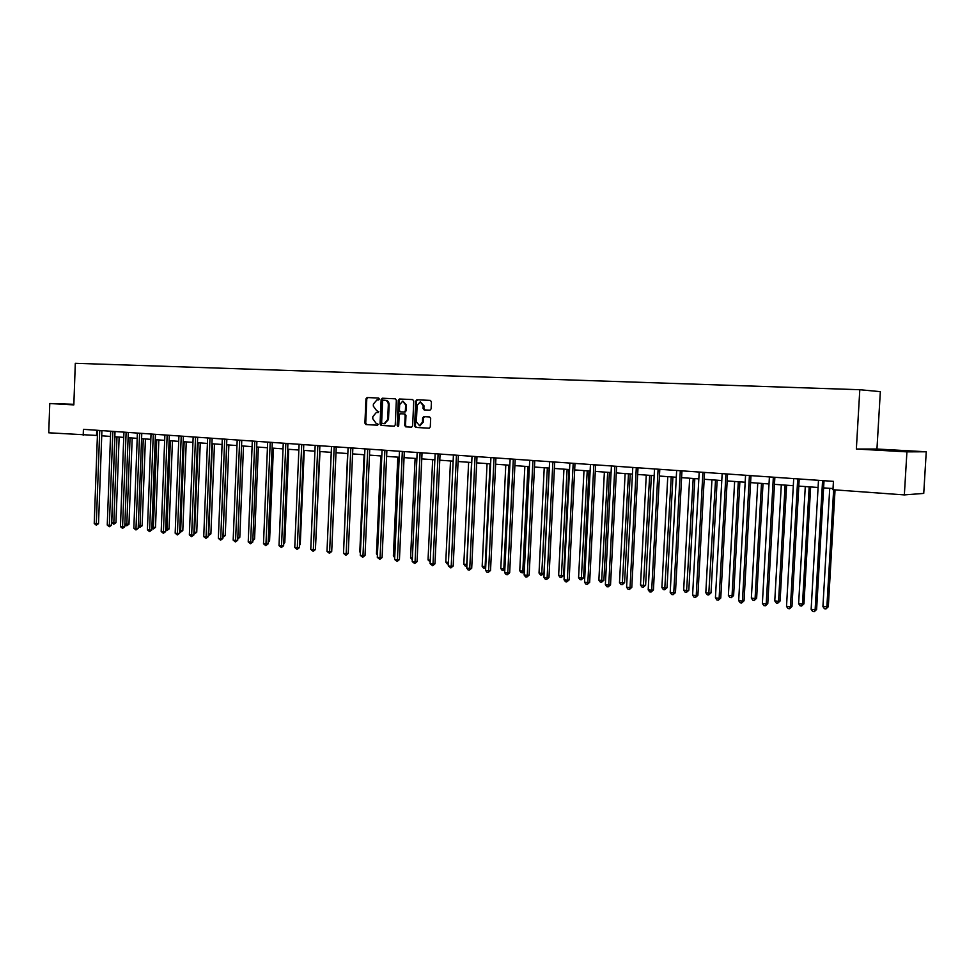 <?xml version="1.0" encoding="UTF-8"?>
<svg xmlns="http://www.w3.org/2000/svg" width="975" height="975" viewBox="0 0 975 975"><rect width="100%" height="100%" fill="white"/><g stroke="black" fill="none" stroke-linecap="round" stroke-linejoin="round"><path stroke-width="1.46" d="M379.372 399.043L378.653 398.056L367.112 397.532L365.966 398.836L364.906 423.138L365.918 424.552L377.52 425.222L378.251 424.32L376.033 423.235L372.742 418.702L372.828 416.666L376.301 412.51L378.056 412.596L378.812 411.682L376.594 410.621L373.303 406.1L373.388 404.064L376.972 399.884L379.372 399.043M893.99 450.352L880.145 449.755L893.99 450.352M73.844 404.467L71.224 404.406L73.832 404.613M429.902 410.207L431.108 408.866L431.438 401.834L430.353 400.396L416.886 399.787L415.728 401.115L414.594 425.99L415.667 427.428L429.195 428.208L430.292 426.879L430.682 418.397L429.597 416.947L423.747 416.642L422.626 417.97L422.431 422.163L419.53 425.697L416.374 421.834L417.117 405.442L420.213 401.883L423.187 405.734L423.065 408.476L424.137 409.914L429.902 410.207M856.355 449.012L906.921 451.864L904.349 494.91L923.739 493.411L926.25 451.778L876.952 449.024L880.34 391.645L859.804 389.72L856.355 449.012L876.952 449.024M73.844 404.296L49.774 403.528L73.832 404.893L75.307 363.297L859.804 389.72M49.774 403.528L48.75 432.79L97.427 435.496M904.349 494.91L832.955 489.73L833.442 481.357L83.411 429.329L83.204 435.289M396.35 400.225L395.302 398.812L382.261 398.214L381.14 399.531L380.043 424.003L381.079 425.429L394.18 426.185L395.241 424.881L396.35 400.225M400.286 399.031L412.681 399.592L413.753 401.03L412.62 425.868L411.438 427.184L405.758 426.855L404.71 425.417L405.161 415.387L404.101 413.948L400.298 413.753L399.189 415.07L398.714 425.49L397.971 426.404L397.166 425.405L398.288 400.323L399.433 398.994L412.717 399.592M906.921 451.864L926.25 451.778M101.717 435.801L110.504 436.434M114.818 436.751L123.764 437.397M128.103 437.702L137.207 438.36M141.57 438.677L150.845 439.347M155.232 439.664L164.69 440.347M169.102 440.663L178.73 441.358M183.166 441.675L192.977 442.382M197.438 442.711L207.431 443.43M211.916 443.747L222.105 444.49M226.614 444.807L236.998 445.563M241.532 445.892L252.111 446.648M256.681 446.977L267.467 447.757M272.062 448.086L283.043 448.878M287.674 449.219L298.874 450.023M303.517 450.365L314.949 451.181M319.629 451.523L331.268 452.363M335.973 452.705L347.856 453.558M352.597 453.899L364.711 454.777M369.476 455.118L381.834 456.008M386.624 456.361L399.226 457.263M404.052 457.616L416.91 458.543M421.761 458.896L434.887 459.834M439.774 460.188L453.168 461.163M458.079 461.516L471.754 462.503M476.69 462.857L490.644 463.868M495.629 464.222L509.876 465.246M514.873 465.611L529.425 466.659M534.458 467.025L549.315 468.097M554.385 468.463L569.558 469.56M574.653 469.926L590.155 471.047M595.286 471.413L611.118 472.558M616.285 472.924L632.458 474.094M637.662 474.472L654.188 475.666M659.429 476.044L676.321 477.263M681.598 477.64L698.868 478.883M704.169 479.273L721.817 480.541M727.167 480.931L745.217 482.235M750.592 482.613L769.056 483.953M774.467 484.343L793.345 485.696M798.793 486.098L818.11 487.488M823.595 487.89L833.028 488.56M96.708 430.255L96.513 435.423M376.508 412.523L378.142 412.583M378.678 398.056L367.916 397.568L366.795 398.872L365.722 423.162L366.746 424.576L377.642 425.197M377.069 399.896L378.617 399.957M395.326 398.812L383.077 398.263L381.956 399.567L380.872 424.028L381.895 425.453L394.302 426.16M383.407 400.177L382.602 401.103L381.639 422.602L382.371 423.601L384.26 423.686L387.672 419.518L388.33 404.783C388.233 402.127 387.124 400.615 385.003 400.262L383.407 400.177L385.003 400.262M385.82 400.286C387.94 400.652 389.049 402.163 389.147 404.82L388.489 419.543L384.589 423.698M411.669 427.172L405.758 426.855M400.359 413.753L404.918 413.973L405.978 415.411L405.515 425.441L406.575 426.879M400.25 399.031L399.104 400.359L398.336 426.27M405.637 404.966L402.712 401.139L399.653 404.674L399.397 410.402L400.445 411.84L404.259 412.023L405.368 410.707L405.637 404.966L406.441 405.003L402.894 401.152M406.441 405.003L406.185 410.731L404.93 412.047M420.408 401.883L423.991 405.771L423.869 408.501L424.942 409.951L430.048 410.195M419.908 425.709L423.247 422.187L422.431 422.163M424.454 416.678L423.43 417.995L423.247 422.187M430.389 400.396L417.702 399.823L416.532 401.152L415.399 426.002L416.471 427.452L429.317 428.196M114.904 436.751L111.747 522.576L113.807 522.819L115.964 522.71L119.133 437.056M115.964 522.71L113.782 524.233L116.976 436.898M113.782 524.233L111.747 522.576M99.718 430.462L96.306 523.758L94.234 523.502L97.597 430.316M101.912 430.621L98.524 523.636L96.306 523.758L96.293 525.184L94.234 523.502M98.524 523.636L96.293 525.184M124.885 524.123L128.968 524.233L132.186 437.994M128.968 524.233L126.774 525.781L130.041 437.848M126.774 525.781L124.873 524.318M138.292 525.708L142.143 525.793L145.421 438.957M142.143 525.793L139.949 527.341L143.276 438.799M139.949 527.341L138.279 526.195M112.832 431.377L109.346 525.318L107.25 525.062L110.675 431.23M115.013 431.523L111.564 525.196L109.346 525.318L109.322 526.756L107.25 525.062M111.564 525.196L109.322 526.756M126.116 432.291L122.582 526.902L120.449 526.646L123.935 432.144M128.298 432.449L124.788 526.78L122.582 526.902L122.545 528.352L120.449 526.646M124.788 526.78L122.545 528.352M151.905 527.317L155.5 527.365L158.84 439.92M155.5 527.365L153.307 528.938L156.707 439.774M153.307 528.938L151.868 528.097M165.701 528.95L169.053 528.962L172.453 440.907M169.053 528.962L166.847 530.546L170.32 440.749M166.847 530.546L165.665 530.034M179.705 530.607L182.8 530.583L186.249 441.894M182.8 530.583L180.594 532.179L184.141 441.748M180.594 532.179L179.656 532.009M139.596 433.229L136 528.511L133.843 528.243L137.39 433.083M141.777 433.388L138.194 528.377L136 528.511L135.952 529.961L133.843 528.243M138.194 528.377L135.952 529.961M153.282 434.18L149.614 530.132L147.42 529.876L151.028 434.021M155.439 434.326L151.795 530.01L149.614 530.132L149.553 531.607L147.42 529.876M151.795 530.01L149.553 531.607M167.152 435.143L163.422 531.789L161.192 531.521L164.873 434.984M169.309 435.289L165.604 531.655L163.422 531.789L163.349 533.264L161.192 531.521M165.604 531.655L163.349 533.264M181.228 436.117L177.426 533.471L175.171 533.191L178.913 435.959M183.385 436.264L179.607 533.325L177.426 533.471L177.34 534.946L175.171 533.191M179.607 533.325L177.34 534.946M195.512 437.105L191.648 535.165L189.357 534.897L193.16 436.946M197.657 437.263L193.818 535.031L191.648 535.165L191.539 536.664L189.357 534.897M193.818 535.031L191.539 536.664M210.003 438.116L206.066 536.896L203.738 536.616L207.626 437.946M212.148 438.263L208.223 536.75L206.066 536.896L205.957 538.395L203.738 536.616M208.223 536.75L205.957 538.395M224.713 439.14L220.716 538.651L218.351 538.371L222.3 438.969M226.846 439.286L222.861 538.492L220.716 538.651L220.582 540.162L218.351 538.371M222.861 538.492L220.582 540.162M239.655 440.176L235.572 540.43L233.171 540.138L237.193 440.005M241.763 440.322L237.705 540.272L235.572 540.43L235.426 541.954L233.171 540.138M237.705 540.272L235.426 541.954M254.804 441.224L250.648 542.234L248.223 541.942L252.318 441.053M256.913 441.37L252.781 542.076L250.648 542.234L250.49 543.77L248.223 541.942M252.781 542.076L250.49 543.77M270.197 442.284L265.968 544.062L263.494 543.77L267.674 442.114M272.293 442.431L268.088 543.904L265.968 544.062L265.797 545.61L263.494 543.77M268.088 543.904L265.797 545.61M285.833 443.369L281.519 545.927L279.008 545.634L283.262 443.198M287.918 443.515L283.627 545.756L281.519 545.927L281.324 547.487L279.008 545.634M283.627 545.756L281.324 547.487M301.702 444.478L297.302 547.816L294.755 547.511L299.093 444.295M303.773 444.624L299.398 547.645L297.302 547.816L297.095 549.388L294.755 547.511M299.398 547.645L297.095 549.388M317.813 445.587L313.341 549.742L310.757 549.425L315.169 445.404M319.873 445.733L315.425 549.559L313.341 549.742L313.121 551.314L310.757 549.425M315.425 549.559L313.121 551.314M334.193 446.733L329.623 551.692L327.003 551.375L331.5 446.538M336.241 446.867L331.707 551.509L329.623 551.692L329.392 553.276L327.003 551.375M331.707 551.509L329.392 553.276M350.817 447.878L346.174 553.666L343.505 553.349L348.087 447.696M352.852 448.025L348.233 553.483L346.174 553.666L345.918 555.263L343.505 553.349M348.233 553.483L345.918 555.263M367.721 449.048L362.98 555.689L360.275 555.36L364.942 448.866M369.744 449.195L365.028 555.494L362.98 555.689L362.7 557.286L360.275 555.36M365.028 555.494L362.7 557.286M384.893 450.243L380.067 557.724L377.313 557.395L382.066 450.048M386.892 450.389L382.09 557.529L380.067 557.724L379.763 559.345L377.313 557.395M382.09 557.529L379.763 559.345M402.346 451.449L397.422 559.808L394.619 559.467L399.47 451.254M404.332 451.596L399.433 559.601L397.422 559.808L397.105 561.429L394.619 559.467M399.433 559.601L397.105 561.429M420.079 452.68L415.058 561.917L412.218 561.576L417.166 452.485M422.053 452.827L417.056 561.71L415.058 561.917L414.728 563.562L412.218 561.576M417.056 561.71L414.728 563.562M193.915 532.289L196.743 532.228L200.265 442.906M196.743 532.228L194.525 533.837L198.144 442.76M194.525 533.837L193.867 533.752M208.333 533.983L210.892 533.898L214.463 443.942M210.892 533.898L208.662 535.519L212.367 443.783M222.97 535.714L225.237 535.592L228.881 444.978M225.237 535.592L223.007 537.225L226.785 444.819M237.827 537.444L239.801 537.31L243.506 446.026M239.801 537.31L237.766 538.931M252.903 539.175L254.572 539.053L258.351 447.098M254.572 539.053L252.842 540.674M268.21 540.918L269.575 540.82L273.414 448.183M269.575 540.82L268.149 542.429M283.749 542.697L284.798 542.612L288.71 449.292M284.798 542.612L283.701 543.855M299.532 544.489L300.251 544.44L304.224 450.413M300.251 544.44L299.508 545.281M315.571 546.317L319.983 451.547M331.866 548.169L335.997 452.705M347.612 453.546L343.651 549.973M364.089 454.728L359.799 551.874L360.421 551.947M360.384 552.654L359.799 551.874M380.823 455.934L376.46 553.849L377.459 553.958M377.41 555.116L376.46 553.849M397.824 457.165L393.376 555.847L394.778 556.006M394.704 557.615L393.376 555.847M415.106 458.408L410.572 557.871L412.376 558.09M412.303 559.723L410.572 557.871M432.656 459.676L428.037 559.942L430.255 560.198M430.182 561.844L428.037 559.942M450.499 460.968L445.782 562.039L448.451 562.343M448.366 563.989L447.135 563.867L445.782 562.039M468.622 462.272L463.82 564.159L466.745 564.513L471.559 462.479M466.867 566.085L465.185 566.012L463.82 564.159M466.355 566.146L466.94 564.488M487.061 463.6L482.162 566.329L485.123 566.682L490.035 463.82M485.672 568.011L483.527 568.193L482.162 566.329M484.721 568.327L485.745 566.609M505.793 464.953L500.809 568.535L503.819 568.888L508.828 465.173M504.831 569.656L502.186 570.412L500.809 568.535M503.393 570.546L503.819 568.888L504.867 568.766M524.855 466.33L519.76 570.777L522.819 571.131L527.938 466.55M524.306 571.326L523.112 572.715L521.138 572.666L519.76 570.777M522.368 572.812L522.819 571.131L524.331 570.948M544.233 467.732L539.029 573.044L542.149 573.422L543.977 573.178L549.181 468.085M543.977 573.178L541.673 575.104L547.365 467.951M541.673 575.104L540.43 574.957L539.029 573.044M563.94 469.146L558.638 575.36L561.807 575.737L563.611 575.494L568.913 469.511M563.611 575.494L561.308 577.432L567.121 469.377M561.308 577.432L560.04 577.285L558.638 575.36M583.988 470.596L578.577 577.724L581.807 578.102L583.586 577.846L588.997 470.962M583.586 577.846L581.271 579.808L587.23 470.827M581.271 579.808L579.979 579.662L578.577 577.724M604.378 472.071L598.869 580.113L602.148 580.503L603.903 580.247L609.424 472.436M603.903 580.247L601.587 582.221L607.681 472.302M601.587 582.221L600.283 582.075L598.869 580.113M625.133 473.57L619.503 582.55L622.842 582.952L624.573 582.684L630.216 473.935M624.573 582.684L622.269 584.683L628.497 473.813M622.269 584.683L620.929 584.525L619.503 582.55M646.267 475.093L640.514 585.037L643.914 585.439L645.621 585.171L651.373 475.459M645.621 585.171L643.305 587.182L649.679 475.337M643.305 587.182L641.94 587.023L640.514 585.037M667.765 476.641L661.891 587.559L665.352 587.974L667.034 587.693L672.908 477.007M667.034 587.693L664.718 589.729L671.239 476.897M664.718 589.729L663.329 589.57L661.891 587.559M689.654 478.225L683.658 590.131L687.18 590.545L688.825 590.265L694.822 478.591M688.825 590.265L686.51 592.325L693.201 478.481M686.51 592.325L685.108 592.154L683.658 590.131M711.933 479.834L705.815 592.751L709.41 593.178L711.019 592.873L717.149 480.2M711.019 592.873L708.703 594.957L715.54 480.09M708.703 594.957L707.265 594.787L705.815 592.751M734.638 481.467L728.386 595.42L732.042 595.847L733.614 595.542L739.879 481.845M733.614 595.542L731.299 597.651L732.042 595.847L738.307 481.735M731.299 597.651L729.848 597.468L728.386 595.42M757.746 483.137L751.359 598.126L755.089 598.565L756.637 598.26L763.023 483.515M756.637 598.26L754.321 600.381L755.089 598.565L761.499 483.405M754.321 600.381L752.834 600.21L751.359 598.126M438.116 453.936L432.997 564.062L430.097 563.721L435.143 453.728M440.066 454.07L434.972 563.855L432.997 564.062L432.632 565.719L430.097 563.721M434.972 563.855L432.632 565.719M456.446 455.203L451.218 566.256L448.281 565.902L453.424 454.996M458.372 455.337L453.192 566.024L451.218 566.256L450.84 567.913L448.281 565.902M453.192 566.024L450.84 567.913M475.081 456.495L469.755 568.474L466.769 568.108L472.022 456.288M476.994 456.629L471.705 568.242L469.755 568.474L469.353 570.143L468.158 569.997L466.769 568.108M471.705 568.242L469.353 570.143M494.045 457.811L488.609 570.728L485.562 570.363L490.925 457.604M495.934 457.945L490.535 570.497L488.609 570.728L488.183 572.41L486.964 572.264L485.562 570.363M490.535 570.497L488.183 572.41M513.313 459.152L507.78 573.02L504.684 572.654L510.144 458.933M515.19 459.286L509.681 572.788L507.78 573.02L507.329 574.714L506.086 574.567L504.684 572.654M509.681 572.788L507.329 574.714M532.935 460.517L527.28 575.36L524.123 574.982L529.705 460.285M534.788 460.639L529.157 575.116L527.28 575.36L526.805 577.066L525.549 576.908L524.123 574.982M529.157 575.116L526.805 577.066M552.886 461.894L547.109 577.736L543.916 577.346L549.607 461.675M554.714 462.028L548.974 577.48L547.109 577.736L546.622 579.455L545.342 579.296L543.916 577.346M548.974 577.48L546.622 579.455M573.19 463.308L567.304 580.149L564.038 579.759L569.851 463.076M574.994 463.43L569.132 579.893L567.304 580.149L566.78 581.88L565.476 581.722L564.038 579.759M569.132 579.893L566.78 581.88M593.848 464.734L587.84 582.611L584.525 582.209L590.448 464.502M595.628 464.856L589.656 582.343L587.84 582.611L587.291 584.354L585.963 584.196L584.525 582.209M589.656 582.343L587.291 584.354M614.884 466.196L608.741 585.11L605.365 584.707L611.423 465.952M616.639 466.318L610.533 584.842L608.741 585.11L608.168 586.865L606.816 586.706L605.365 584.707M610.533 584.842L608.168 586.865M636.297 467.683L630.033 587.657L626.596 587.242L632.775 467.439M638.016 467.805L631.788 587.377L630.033 587.657L629.423 589.436L628.046 589.266L626.596 587.242M631.788 587.377L629.423 589.436M658.101 469.194L651.702 590.253L648.192 589.838L654.517 468.951M659.795 469.316L653.433 589.96L651.702 590.253L651.056 592.044L649.667 591.874L648.192 589.838M653.433 589.96L651.056 592.044M680.306 470.73L673.762 592.898L670.203 592.471L676.65 470.486M681.964 470.852L675.468 592.593L673.762 592.898L673.091 594.689L671.678 594.518L670.203 592.471M675.468 592.593L673.091 594.689M702.914 472.302L696.235 595.591L692.603 595.152L699.197 472.046M704.547 472.412L697.905 595.286L696.235 595.591L695.541 597.395L694.09 597.224L692.603 595.152M697.905 595.286L695.541 597.395M725.961 473.899L719.123 598.333L715.431 597.882L722.158 473.643M727.545 474.008L720.769 598.016L719.123 598.333L718.392 600.149L716.918 599.978L715.431 597.882M720.769 598.016L718.392 600.149M749.422 475.532L742.45 601.124L738.684 600.673L745.558 475.264M750.982 475.642L744.047 600.795L742.45 601.124L741.682 602.964L740.183 602.782L738.684 600.673M744.047 600.795L741.682 602.964M781.304 484.831L774.772 600.893L778.562 601.343L780.085 601.027L786.606 485.221M780.085 601.027L777.77 603.172L778.562 601.343L785.119 485.111M777.77 603.172L776.246 602.989L774.772 600.893M773.346 477.189L766.216 603.964L762.377 603.501L769.409 476.909M774.869 477.299L767.776 603.635L766.216 603.964L765.412 605.816L763.876 605.633L762.377 603.501M767.776 603.635L765.412 605.816M805.289 486.562L798.622 603.708L802.486 604.171L803.961 603.842L810.639 486.952M803.961 603.842L801.657 606.011L802.486 604.171L809.177 486.842M801.657 606.011L800.109 605.828L798.622 603.708M797.721 478.883L790.432 606.864L786.52 606.401L793.711 478.603M799.207 478.981L791.968 606.523L790.432 606.864L789.604 608.729L788.032 608.546L786.52 606.401M791.968 606.523L789.604 608.729M829.737 488.329L822.924 606.584L828.311 606.706L835.051 489.877M828.311 606.706L825.996 608.9L826.861 607.047L833.637 489.779M825.996 608.9L824.423 608.717L822.924 606.584M822.583 480.602L815.124 609.826L811.139 609.338L818.488 480.322M824.021 480.699L816.611 609.472L815.124 609.826L814.247 611.703L812.65 611.508L811.139 609.338M816.611 609.472L814.247 611.703M366.746 424.576L365.918 424.552M365.722 423.162L364.906 423.138M366.795 398.872L365.966 398.836M381.895 425.453L381.079 425.429M380.872 424.028L380.043 424.003M381.956 399.567L381.14 399.531M384.772 423.711L384.15 423.686M388.489 419.543L387.672 419.518M389.147 404.82L388.33 404.783M405.515 425.441L404.71 425.417M405.978 415.411L405.161 415.387M404.918 413.973L404.101 413.948M397.983 425.417L397.166 425.405M399.104 400.359L398.288 400.323M405.003 412.059L404.223 412.023M406.185 410.731L405.368 410.707M424.942 409.951L424.137 409.914M423.869 408.501L423.065 408.476M423.991 405.771L423.187 405.734M423.43 417.995L422.626 417.97M416.471 427.452L415.667 427.428M415.399 426.002L414.594 425.99M416.532 401.152L415.728 401.115M99.694 430.731L101.912 430.755M112.795 431.633L115.001 431.669M126.092 432.559L128.286 432.583M139.571 433.497L141.765 433.522M153.246 434.448L155.439 434.472M167.115 435.411L169.297 435.435M181.192 436.386L183.373 436.41M195.475 437.385L197.645 437.397M209.966 438.397L212.136 438.409M224.677 439.408L226.834 439.433M239.618 440.456L241.751 440.468M254.78 441.504L256.9 441.517M270.16 442.577L272.281 442.589M285.797 443.662L287.905 443.674M301.665 444.758L303.761 444.771M317.777 445.88L319.861 445.892M334.157 447.025L336.229 447.025M350.781 448.183L352.84 448.183M367.685 449.353L369.72 449.353M384.857 450.548L386.88 450.548M402.297 451.754L404.32 451.754M420.042 452.985L422.041 452.985M438.067 454.24L440.054 454.24M456.398 455.52L458.36 455.508M475.044 456.812L476.982 456.8M493.996 458.128L495.922 458.116M513.277 459.469L515.178 459.457M532.886 460.834L534.763 460.809M552.837 462.223L554.69 462.199M573.142 463.637L574.97 463.6M593.799 465.063L595.615 465.038M614.835 466.525L616.614 466.489M636.248 468.012L638.003 467.976M658.052 469.536L659.77 469.487M680.245 471.071L681.939 471.035M702.865 472.643L704.523 472.595M725.9 474.252L727.533 474.191M749.373 475.873L750.969 475.824M773.285 477.543L774.845 477.482M797.672 479.237L799.183 479.176M822.522 480.967L823.997 480.894M385.088 423.711L384.26 423.686M405.076 412.059L404.259 412.023M420.335 425.709L419.53 425.697"/></g></svg>
